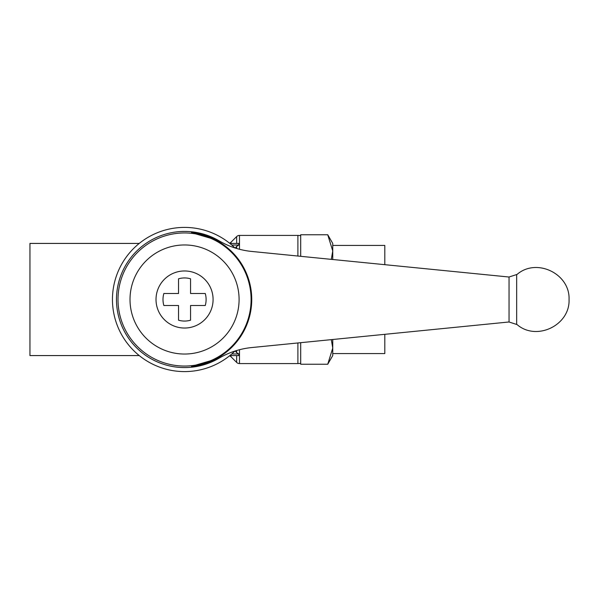 <?xml version="1.0" encoding="UTF-8"?>
<svg xmlns="http://www.w3.org/2000/svg" width="599" height="599" viewBox="0 0 599 599"><rect width="100%" height="100%" fill="white"/><g stroke="black" fill="none" stroke-linecap="round" stroke-linejoin="round"><path stroke-width="0.9" d="M191.47 232.652L218.732 240.633A68.069 68.069 0 0 0 116.476 299.5A68.076 68.076 0 0 0 219.032 358.202A67.021 67.021 0 0 1 191.47 366.348A67.208 67.208 0 0 0 191.47 232.652A67.021 67.021 0 0 1 219.032 240.798A68.076 68.076 0 0 0 116.483 299.5A68.069 68.069 0 0 0 218.732 358.367L191.47 366.348M384.813 264.676L384.813 245.433L332.745 245.433L332.745 259.502M229.552 243.172A4.006 4.006 0 0 0 230.982 242.251L236.65 236.59A4.006 4.006 0 0 1 239.48 235.414L297.898 235.414A12.017 12.017 0 0 1 300.698 235.751L300.698 256.32L300.698 234.756L327.735 234.756L332.745 243.426L332.745 250.936L331.314 259.36M332.745 339.498L332.745 355.574L327.735 364.244L300.698 364.244L300.698 342.68L300.698 363.249A12.017 12.017 0 0 1 297.898 363.586L297.898 342.957M327.735 234.756L332.745 250.936M331.314 339.64L332.745 348.064L327.735 364.244M213.087 299.5A28.535 28.535 0 0 0 184.552 270.965A28.535 28.535 0 0 0 156.017 299.5A28.535 28.535 0 0 0 184.552 328.035A28.535 28.535 0 0 0 213.087 299.5M234.95 247.949A72.097 72.097 0 0 0 112.455 299.5A72.097 72.097 0 0 0 234.95 351.051M229.866 243.426L238.814 243.426L238.814 245.021L236.65 246.339L235.22 248.038M229.552 355.828A4.006 4.006 0 0 1 230.982 356.749L236.65 362.41A4.006 4.006 0 0 0 239.48 363.586L297.898 363.586M235.22 350.962L236.65 352.661L238.814 353.979L238.814 355.574L229.866 355.574M139.238 243.426L29.95 243.426L29.95 355.574L139.238 355.574M163.849 293.495L178.539 293.495L178.539 278.797A21.557 21.557 0 0 1 190.557 278.797L190.557 293.495L205.255 293.495A21.557 21.557 0 0 1 205.255 305.505L190.557 305.505L190.557 320.203A21.557 21.557 0 0 1 178.539 320.203L178.539 305.505L163.849 305.505A21.557 21.557 0 0 1 163.849 293.495M238.814 353.979L231.776 353.979M231.776 245.021L238.814 245.021M517.079 324.591C536.539 341.475 570.158 325.242 569.05 299.5C570.158 273.758 536.539 257.525 517.079 274.409C536.539 257.525 570.158 273.758 569.05 299.5C570.158 325.242 536.539 341.475 517.079 324.591L509.045 321.992A12.017 12.017 0 0 0 508.424 322.037L251.692 347.555A80.116 80.116 0 0 0 219.032 358.202M219.032 240.798A80.116 80.116 0 0 0 251.692 251.445L508.424 276.963A12.017 12.017 0 0 0 509.045 277.008L517.079 274.409M332.745 348.064L332.745 353.567L384.813 353.567L384.813 334.324M297.898 235.414L297.898 256.043M239.48 235.414L239.48 249.266M184.552 244.961A54.539 54.539 0 0 0 130.013 299.5A54.539 54.539 0 0 0 184.552 354.039A54.539 54.539 0 0 0 239.091 299.5A54.539 54.539 0 0 0 184.552 244.961M184.552 366.049A66.549 66.549 0 0 0 251.101 299.5A66.549 66.549 0 0 0 184.552 232.951A66.549 66.549 0 0 0 118.003 299.5A66.549 66.549 0 0 0 184.552 366.049M236.65 246.339L236.65 248.48M236.65 236.59L236.65 243.426M236.65 350.52L236.65 352.661M236.65 355.574L236.65 362.41M239.48 349.734L239.48 363.586M230.982 242.251L230.982 243.426M230.982 355.574L230.982 356.749M509.045 277.008L509.045 321.992M516.667 274.724L516.667 324.276"/></g></svg>
